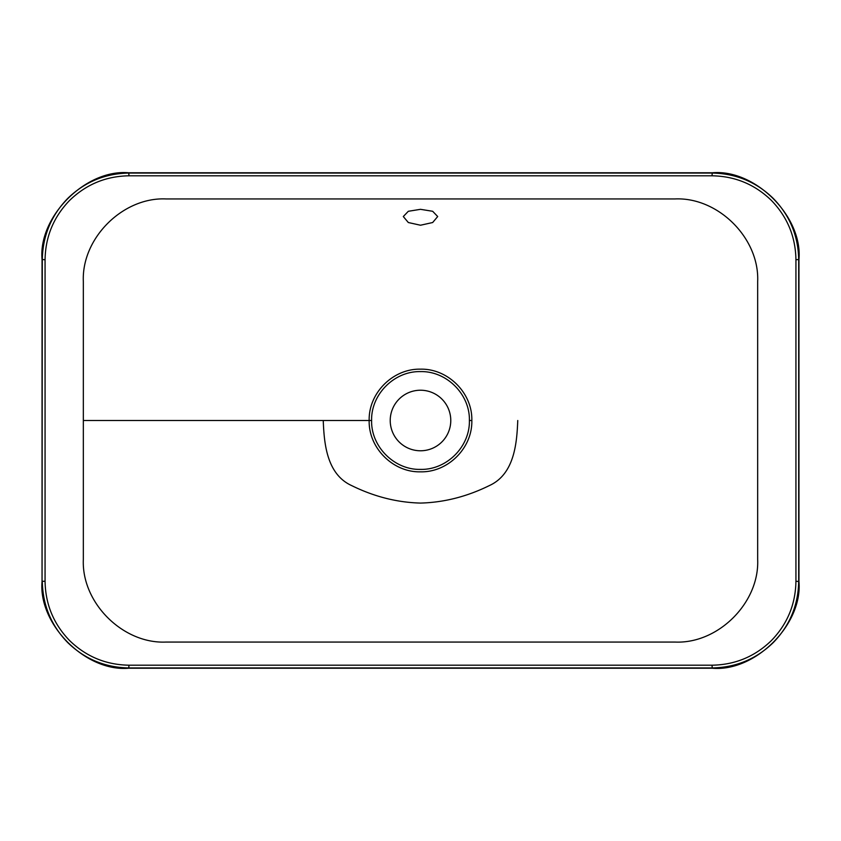 <?xml version="1.0" encoding="UTF-8"?>
<svg xmlns="http://www.w3.org/2000/svg" width="841" height="841" viewBox="0 0 841 841"><rect width="100%" height="100%" fill="white"/><g stroke="black" fill="none" stroke-linecap="round" stroke-linejoin="round"><path stroke-width="1.26" d="M420.5 225.23L408.327 222.529L403.302 216.536L408.337 211.28L420.5 209.325L432.663 211.28L437.698 216.536L432.663 222.529L420.5 225.23M45.067 259.743L42.05 259.47L42.05 581.53L42.313 259.743C42.691 235.953 51.154 215.527 67.701 198.444C84.783 181.898 105.22 173.435 128.999 173.057L712.001 173.057C735.78 173.435 756.217 181.898 773.3 198.444C789.846 215.527 798.309 235.953 798.687 259.743L798.687 581.257C798.309 605.047 789.846 625.473 773.3 642.556C756.217 659.102 735.78 667.565 712.001 667.943L128.999 667.943C105.22 667.565 84.783 659.102 67.701 642.556C51.154 625.473 42.691 605.047 42.313 581.257L45.067 581.257C45.435 604.29 53.624 624.075 69.645 640.611C86.192 656.632 105.977 664.832 128.999 665.199L712.001 665.199C735.023 664.832 754.808 656.632 771.355 640.611C787.376 624.075 795.565 604.29 795.933 581.257L795.933 259.743C795.565 236.71 787.376 216.925 771.355 200.389C754.808 184.368 735.023 176.168 712.001 175.801L128.999 175.801C105.977 176.168 86.192 184.368 69.645 200.389C53.624 216.925 45.435 236.71 45.067 259.743L45.067 581.257M450.776 420.5A30.276 30.276 0 0 0 420.5 390.224A30.276 30.276 0 0 0 390.224 420.5A30.276 30.276 0 0 0 420.5 450.776A30.276 30.276 0 0 0 450.776 420.5M469.394 420.5C470.045 394.324 446.592 370.955 420.521 371.606C394.376 370.955 370.986 394.271 371.606 420.5C370.955 446.676 394.408 470.045 420.479 469.394C446.624 470.045 470.014 446.729 469.394 420.5L471.833 420.5C472.516 448.064 447.927 472.505 420.479 471.833C393.094 472.516 368.442 448.011 369.167 420.5C368.484 392.936 393.073 368.495 420.521 369.167C447.906 368.484 472.558 392.989 471.833 420.5M517.762 420.5C516.868 442.019 514.86 473.998 489.336 485.593C466.902 496.642 443.964 502.466 420.5 503.076C397.036 502.466 374.098 496.642 351.664 485.593C326.14 473.998 324.132 442.019 323.238 420.5L371.606 420.5M757.667 420.5L757.667 559.496C759.539 602.85 718.046 643.985 675.092 642.061L165.908 642.061C122.954 643.985 81.461 602.85 83.333 559.496L83.333 281.504C81.461 238.15 122.954 197.015 165.908 198.939L675.092 198.939C718.046 197.015 759.539 238.15 757.667 281.504L757.667 420.5M795.933 581.257L798.95 581.53L798.95 259.47L795.933 259.743M128.999 665.199L128.736 668.217L712.264 668.217L712.001 665.199M712.001 175.801L712.264 172.783L128.736 172.783L128.999 175.801M712.264 172.783C755.155 168.915 802.829 216.579 798.95 259.47M798.95 581.53C802.829 624.421 755.155 672.085 712.264 668.217M128.736 668.217C85.845 672.085 38.171 624.421 42.05 581.53M42.05 259.47C38.171 216.579 85.845 168.915 128.736 172.783M83.333 420.5L323.238 420.5"/></g></svg>
